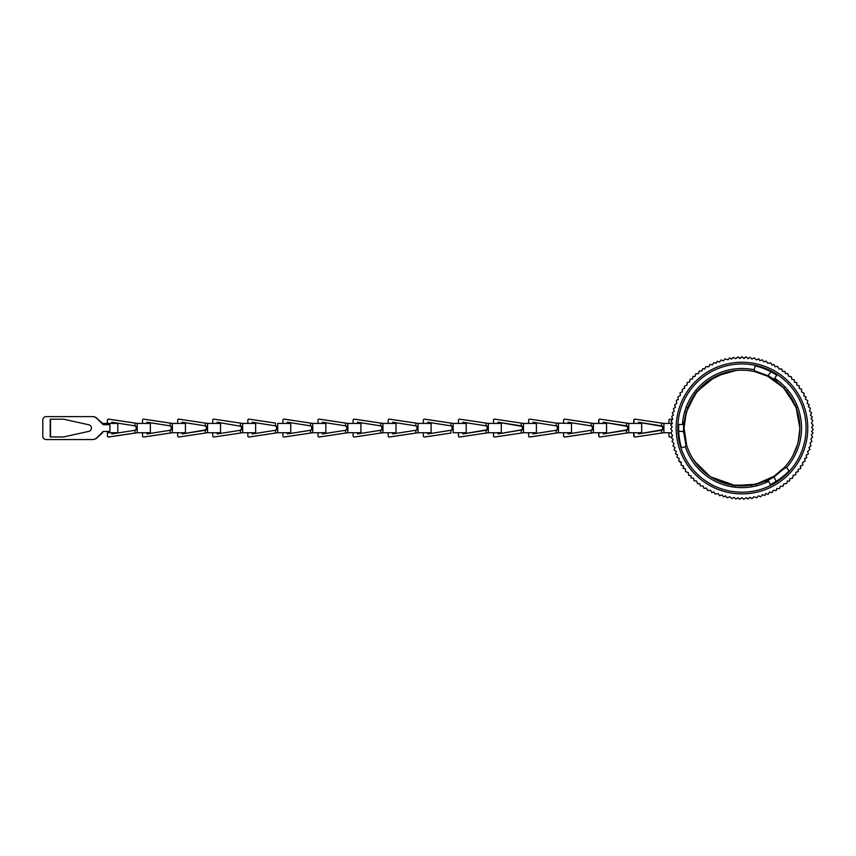 <?xml version="1.0" encoding="UTF-8"?>
<svg xmlns="http://www.w3.org/2000/svg" width="856" height="856" viewBox="0 0 856 856"><rect width="100%" height="100%" fill="white"/><g stroke="black" fill="none" stroke-linecap="round" stroke-linejoin="round"><path stroke-width="1.28" d="M745.843 356.931L744.281 358.397L745.843 356.931L743.714 358.386L741.949 356.695L740.194 358.386L738.065 356.931L735.529 358.653L733.314 357.348L731.473 359.145L729.751 357.872L728.007 359.766L725.086 358.846L723.47 360.858L721.052 359.959L719.554 362.056L717.082 361.296L716.247 363.265L713.744 362.644L712.492 364.891L709.956 364.41L708.832 366.732L705.772 366.689L704.798 369.075L702.712 368.594L701.877 371.033L699.298 371.001L698.592 373.484L695.575 373.986L695.04 376.501L692.9 376.394L692.493 378.94L689.947 379.358L689.701 381.926L687.186 382.493L687.079 385.072L684.254 386.259L684.65 388.367L682.221 389.223L682.414 391.802L680.038 392.797L680.392 395.354L677.824 397.024L678.337 399.549L676.336 400.298L676.775 403.326L674.624 404.749L675.438 407.199L673.372 408.74L674.325 411.137L672.356 412.795L673.447 415.128L671.671 416.326L672.805 419.173L671.04 421.056L672.399 423.249L670.751 425.229L672.249 426.77L670.697 428.835L672.292 430.857L670.869 433.008L672.634 435.511L671.361 437.748L673.191 439.567L671.939 441.3L673.982 443.579L672.977 445.955L675.01 447.549L674.143 449.978L676.261 451.444L675.545 453.915L677.535 454.729L676.936 457.232L679.204 458.463L678.765 460.999L681.098 462.09L681.108 465.15L683.505 466.081L683.056 468.179L685.506 468.992L685.506 471.56L688.363 472.673L688.545 475.24L691.07 475.743L690.995 477.883L693.542 478.247L694.002 480.783L696.57 480.997L697.64 483.875L699.759 483.576L700.508 486.037L703.086 485.951L703.985 488.369L706.553 488.134L707.591 490.499L710.651 490.37L711.839 492.649L713.829 491.868L715.145 494.094L718.163 493.602L719.618 495.742L722.047 494.886L723.62 496.929L725.449 495.806L727.129 497.764L730.018 496.758L731.816 498.599L734.063 497.347L735.978 499.08L738.15 497.689L739.563 499.283L741.949 497.668L743.746 499.305L746.325 497.657L747.93 499.08L749.835 497.347L752.082 498.599L753.89 496.758L756.779 497.764L758.459 495.806L760.845 496.78L762.396 494.725L764.847 495.549L765.735 493.602L768.217 494.308L769.544 492.093L772.058 492.649L773.257 490.37L776.317 490.499L776.852 488.423L779.42 488.68L780.34 486.272L782.919 486.379L783.689 483.918L786.718 483.501L787.327 480.997L789.467 481.179L789.938 478.643L792.495 478.29L793.223 475.315L795.748 474.802L795.898 472.234L798.391 471.56L798.06 469.452L800.52 468.66L800.392 466.081L802.8 465.15L802.521 462.593L805.143 460.999L804.693 458.463L806.727 457.767L806.149 455.253L808.353 453.915L807.636 451.444L809.937 449.411L808.899 447.549L810.921 445.955L810.043 443.023L811.97 441.3L810.803 439L812.622 437.17L811.328 434.944L813.029 433.008L811.584 431.435L813.189 429.412L811.659 427.337L813.147 425.229L811.499 423.249L812.793 420.478L811.017 418.605L812.323 416.904L810.45 415.128L811.542 412.795L809.573 411.137L810.365 408.173L808.289 406.654L809.273 404.749L807.122 403.326L807.797 400.833L805.325 399.024L806.085 397.013L803.773 395.857L804.148 393.311L801.484 391.802L801.687 389.223L799.258 388.367L799.301 385.789L796.829 385.072L796.722 382.493L794.582 382.354L794.347 379.786L791.811 379.347L791.426 376.8L788.44 376.116L787.884 373.601L785.305 373.484L785.07 371.354L782.502 371.365L781.667 368.915L779.099 369.075L777.623 366.4L775.065 366.732L773.942 364.41L771.93 365.138L770.689 362.869L767.65 363.265L766.259 361.093L763.809 361.874L762.289 359.788L759.882 360.708L758.812 358.846L756.458 359.884L754.147 357.872L751.868 359.071L750.006 357.284L747.802 358.6L746.421 356.963M741.467 357.016L740.975 357.551M740.504 358.043L739.616 358.397L738.065 356.931L736.813 357.755M736.385 358.268L735.529 358.653M736.845 357.722L738.065 356.931M744.281 358.397L743.714 358.386M748.369 358.653L747.802 358.6M802.521 462.593L805.143 460.999M805.132 460.956L804.811 460.047M802.671 463.139L802.8 465.15L802.671 463.139M800.809 467.975L800.52 468.66C798.627 468.949 798.627 468.949 800.52 468.66C798.627 468.949 798.627 468.949 800.52 468.66L800.799 467.965M800.852 468.179L800.392 466.081M784.331 467.494A57.876 57.876 0 0 1 735.197 485.555L710.919 476.931L732.319 485.149L751.322 485.192L764.344 481.447A57.876 57.876 0 0 1 686.63 445.088L684.072 428.075L686.277 412.271L695.543 393.482L708.725 380.685L725.428 372.606M729.665 484.635A57.876 57.876 0 0 1 728.456 484.357M799.825 428.984L798.252 441.503M797.353 444.82L793.138 455.092M797.931 442.798L798.841 438.711M786.439 467.676A59.567 59.567 0 0 0 774.691 378.309L776.734 375.206C770.111 370.862 762.963 367.748 755.27 365.865L754.008 369.739A59.567 59.567 0 0 0 682.489 424.597L678.776 424.383C678.327 432.334 679.204 440.08 681.408 447.645L685.41 446.8A59.567 59.567 0 0 0 768.677 481.307L770.347 484.624C777.419 481.072 783.689 476.428 789.168 470.714L786.439 467.676L784.631 468.104L784.342 467.483A57.876 57.876 0 0 0 799.836 428.075L796.198 407.873L786.728 391.395L787.092 390.785M687.957 407.221A57.876 57.876 0 0 1 697.34 391.203L687.796 407.638L684.533 420.788A57.876 57.876 0 0 1 783.475 387.757L795.106 405.188C798.22 412.421 799.793 420.061 799.836 428.075A57.876 57.876 0 0 0 776.97 381.99L774.691 378.309M784.631 468.104L774.027 477.006L773.985 476.278L784.342 467.483L773.985 476.278L756.105 484.196L735.197 485.555L720.666 481.896M709.496 476L700.668 468.639M699.063 466.948L692.504 458.153M694.441 461.138L709.785 476.193M686.245 412.367A57.876 57.876 0 0 1 686.277 412.271L685.71 411.854M700.304 387.886A57.876 57.876 0 0 1 700.989 387.18M732.822 370.916L737.091 370.402M735.882 370.52L716.868 375.912M714.813 376.95L697.34 391.203L696.731 390.882M754.008 369.739L755.281 371.097L754.874 371.654L767.682 376.233L783.475 387.757L784.117 387.479M683.644 423.035L683.537 431.381L685.945 445.024L686.63 445.088M806.074 428.075A64.125 64.125 0 0 1 741.949 492.2A64.125 64.125 0 0 1 677.824 428.075A64.125 64.125 0 0 1 741.949 363.95A64.125 64.125 0 0 1 806.074 428.075M807.764 428.075A65.816 65.816 0 0 1 741.949 493.891A65.816 65.816 0 0 1 676.144 428.075A65.816 65.816 0 0 1 741.949 362.259A65.816 65.816 0 0 1 807.764 428.075M755.281 371.097L768.292 375.827L775.472 380.096M684.533 420.788L682.489 424.597M766.741 481.083L774.027 477.006L776.189 481.329M768.677 481.307L764.344 481.447M685.41 446.8L685.945 445.024M681.376 462.593L679.183 461.566M681.248 465.183L682.082 465.364M683.056 468.179L683.388 468.66C685.271 468.949 685.271 468.949 683.388 468.66C685.271 468.949 685.271 468.949 683.388 468.66C685.271 468.949 685.271 468.949 683.388 468.66C685.271 468.949 685.271 468.949 683.388 468.66L683.505 466.081M670.109 437.009L671.596 436.795L670.109 437.009A1.016 1.016 0 0 1 668.943 436.014L668.943 432.729L668.943 436.014M672.206 423.42L663.839 423.42L635.173 419.14A1.016 1.016 -90 0 0 635.024 419.13L634.981 419.13A1.016 1.016 90 0 0 633.964 420.135L633.964 423.42M662.544 426.341L638.394 422.254L662.726 426.459M661.752 430.247L638.394 433.928L661.806 430.247L663.689 428.043L661.752 425.903L638.394 422.222L638.394 423.42M633.964 432.729L633.964 436.014A1.016 1.016 90 0 0 634.981 437.02L635.024 437.02A1.016 1.016 -90 0 0 635.173 437.009L663.839 432.729L671.125 432.729M662.726 429.691L638.394 433.896L662.544 429.808M661.806 430.247L663.689 428.043L661.806 425.903L638.394 422.222M638.394 432.729L638.394 433.928M635.024 437.02A1.016 1.016 -90 0 1 634.018 436.014L634.018 432.729M598.847 432.729L598.847 436.014A1.016 1.016 90 0 0 599.874 437.02A1.016 1.016 -90 0 0 600.035 437.009L628.7 432.729L641.668 432.729L641.668 423.42L628.7 423.42L600.035 419.14A1.016 1.016 -90 0 0 599.885 419.13A1.016 1.016 90 0 0 598.847 420.135L598.847 423.42M627.716 429.691L603.266 433.917L626.688 430.247L628.55 428.054L626.667 425.903L603.266 422.222L627.716 426.459M626.688 430.247L628.55 428.054L626.688 425.903L603.266 422.222L603.266 423.42M626.581 430.247L627.491 429.862M627.491 426.288L626.56 425.903M626.56 430.247L603.266 433.917L603.266 432.729M603.266 422.233L626.581 425.903M599.788 419.13L599.767 419.13A1.016 1.016 90 0 0 598.751 420.135L598.772 423.42L598.751 420.135A1.016 1.016 -90 0 1 599.821 419.13L599.885 419.13A1.016 1.016 -90 0 0 598.879 420.135L598.879 423.42M591.25 433.061L564.821 437.009A1.016 1.016 90 0 1 564.628 437.02A1.016 1.016 -90 0 0 564.821 437.009L593.347 432.729L606.562 432.729L606.562 423.42L593.347 423.42L564.778 419.14A1.016 1.016 -90 0 0 564.65 419.13A1.016 1.016 90 0 1 564.778 419.14L591.25 423.089M593.625 423.42L564.981 419.14A1.016 1.016 90 0 0 564.832 419.13A1.016 1.016 -90 0 0 564.853 419.13L564.874 419.13A1.016 1.016 -90 0 1 565.024 419.14L564.981 419.14M593.625 432.729L564.981 437.009A1.016 1.016 90 0 1 564.832 437.02A1.016 1.016 -90 0 0 565.024 437.009L591.442 433.061M567.999 432.729L567.999 433.928L591.41 430.247L593.208 428.054L591.41 425.903L567.999 422.222L567.999 423.42M564.671 437.02L564.628 437.02A1.016 1.016 90 0 1 563.623 436.014L563.623 432.729M529.682 437.02L529.671 437.02A1.016 1.016 90 0 1 529.65 437.02A1.016 1.016 -90 0 0 529.832 437.009A1.016 1.016 90 0 1 529.671 437.02L529.629 437.02A1.016 1.016 -90 0 0 529.778 437.009L558.401 432.729L571.498 432.729L571.498 423.42L556.218 423.089L558.422 423.42L558.454 432.729L529.768 437.009A1.016 1.016 90 0 1 528.612 436.014L528.612 432.729M557.577 429.691L558.262 428.064L557.577 426.459M533.053 423.42L533.053 422.233M556.282 423.089L529.832 419.14A1.016 1.016 -90 0 0 529.671 419.13L529.629 419.13A1.016 1.016 90 0 1 529.821 419.14L556.272 423.089M494.597 437.02L494.618 437.02A1.016 1.016 90 0 0 494.608 437.02A1.016 1.016 -90 0 1 493.602 436.014A1.016 1.016 90 0 0 494.597 437.02A1.016 1.016 -90 0 0 494.768 437.009L523.423 432.729L536.402 432.729L536.402 423.42L523.423 423.42L494.768 419.14A1.016 1.016 -90 0 0 494.618 419.13A1.016 1.016 90 0 0 493.58 420.135L493.602 423.42L493.58 420.135A1.016 1.016 -90 0 1 494.618 419.13L494.597 419.13M497.989 423.42L497.989 422.222L521.411 425.903L523.284 428.054L521.186 430.279L522.535 429.691L523.284 428.054L521.411 425.903L497.989 422.222L522.46 426.459M522.46 429.691L497.989 433.928L497.989 432.729M497.989 422.233L522.224 426.288M497.989 433.917L522.224 429.862M493.602 432.729L493.602 436.014L493.58 432.729M459.447 437.02L459.479 437.02A1.016 1.016 -90 0 1 459.458 437.02A1.016 1.016 90 0 0 459.458 437.02A1.016 1.016 -90 0 1 458.442 436.014L458.442 432.729L458.463 436.014A1.016 1.016 90 0 0 459.479 437.02A1.016 1.016 -90 0 1 458.463 436.014A1.016 1.016 90 0 0 459.469 437.02A1.016 1.016 -90 0 0 459.629 437.009L488.273 432.729L501.316 432.729L501.316 423.42L488.273 423.42L459.629 419.14A1.016 1.016 -90 0 0 459.479 419.13A1.016 1.016 -90 0 1 459.469 419.13A1.016 1.016 90 0 0 458.463 420.135L458.442 423.42L458.463 420.135A1.016 1.016 -90 0 1 459.458 419.13A1.016 1.016 90 0 0 458.442 420.135L458.463 423.42L458.442 420.135A1.016 1.016 -90 0 1 459.479 419.13L459.447 419.13M487.396 429.691L462.85 433.928L487.139 429.894M487.139 429.915L487.139 426.235L486.262 425.903L462.85 422.222L486.262 425.903L488.134 428.064L486.069 430.279L487.417 429.691L488.134 428.064L486.283 425.903L487.396 426.459M462.85 422.222L486.262 425.903L462.85 422.222L462.85 423.42M453.124 432.729L466.21 432.729L466.21 423.42L453.124 423.42L424.501 419.14A1.016 1.016 -90 0 0 424.351 419.13A1.016 1.016 90 0 1 424.49 419.14L453.134 423.42M452.289 429.691L452.985 428.064L452.289 426.459M424.394 437.02L424.341 437.02A1.016 1.016 90 0 1 424.362 437.02A1.016 1.016 -90 0 0 424.544 437.009A1.016 1.016 90 0 1 424.383 437.02L424.351 437.02A1.016 1.016 -90 0 0 424.501 437.009L450.994 433.061L424.49 437.009A1.016 1.016 90 0 1 423.335 436.014L423.335 432.729M427.754 432.729L427.754 433.928L427.722 432.729L427.722 433.928L451.144 430.247L452.985 428.064L451.144 425.903L427.722 422.222L427.754 423.42M417.995 432.729L389.373 437.009L418.017 432.729L431.114 432.729L431.114 423.42L417.995 423.42L389.373 419.14A1.016 1.016 -90 0 0 389.245 419.13A1.016 1.016 90 0 1 389.448 419.14L415.898 423.089L389.469 419.14A1.016 1.016 -90 0 0 389.309 419.13L389.32 419.13M418.103 432.729L389.448 437.009A1.016 1.016 90 0 1 389.298 437.02A1.016 1.016 -90 0 0 389.469 437.009L415.92 433.061M417.182 429.691L417.856 428.054L417.182 426.459M418.103 423.42L415.898 423.089M392.679 422.233L392.679 423.42L392.69 422.233M382.889 432.729L354.266 437.009L382.921 432.729L396.018 432.729L396.018 423.42L382.889 423.42L354.266 419.14A1.016 1.016 -90 0 0 354.138 419.13A1.016 1.016 90 0 1 354.266 419.14L382.921 423.42M383.017 423.42L354.384 419.14A1.016 1.016 -90 0 0 354.224 419.13A1.016 1.016 90 0 1 354.363 419.14L380.802 423.089M383.017 432.729L380.824 433.061M357.498 432.729L357.498 433.928L380.92 430.247L382.75 428.054L380.92 425.903L357.498 422.222L357.498 423.42M354.138 437.02L354.117 437.02A1.016 1.016 -90 0 0 354.288 437.009A1.016 1.016 90 0 1 353.111 436.014L353.111 432.729M347.793 432.729L319.181 437.009L347.825 432.729L360.922 432.729L360.922 423.42L347.793 423.42L319.181 419.14A1.016 1.016 -90 0 0 319.053 419.13A1.016 1.016 90 0 1 319.267 419.14L345.706 423.089L319.288 419.14A1.016 1.016 -90 0 0 319.127 419.13L319.138 419.13M347.921 432.729L345.728 433.061M346.98 429.691L347.654 428.054L345.824 425.903L322.402 422.222L322.402 423.42M347.921 423.42L345.706 423.089M322.487 422.233L322.487 423.42L322.509 422.233M325.826 423.42L312.718 423.42L284.085 419.14A1.016 1.016 -90 0 0 283.946 419.13A1.016 1.016 90 0 1 284.085 419.14L312.74 423.42L312.761 432.729L325.826 432.729L325.826 423.42M312.815 423.42L284.181 419.14A1.016 1.016 -90 0 0 284.021 419.13A1.016 1.016 90 0 1 284.16 419.14L310.61 423.089M311.894 429.691L312.568 428.054L311.894 426.459M284.031 437.02L284.01 437.02A1.016 1.016 -90 0 0 284.181 437.009L310.621 433.061L284.16 437.009A1.016 1.016 90 0 1 284.01 437.02A1.016 1.016 -90 0 0 284.031 437.02A1.016 1.016 90 0 1 283.989 437.02L283.935 437.02A1.016 1.016 -90 0 0 284.106 437.009L312.718 432.729L284.106 437.009A1.016 1.016 90 0 1 282.929 436.014L282.929 432.729M287.316 432.729L287.316 433.928L310.739 430.247L312.568 428.054L310.739 425.903L287.316 422.222L287.316 423.42M277.644 432.729L249.01 437.009A1.016 1.016 90 0 1 248.861 437.02A1.016 1.016 -90 0 0 249.021 437.009L277.654 432.729L290.73 432.729L290.73 423.42L277.654 423.42M276.809 429.691L277.505 428.064L276.809 426.459M247.844 423.42L247.844 420.135A1.016 1.016 90 0 1 249.053 419.14L275.504 423.089L249.064 419.14A1.016 1.016 -90 0 0 248.871 419.13A1.016 1.016 90 0 1 249.01 419.14L275.461 423.089L249.021 419.14A1.016 1.016 -90 0 0 248.861 419.13L248.914 419.13M252.274 432.729L252.274 433.928L252.242 432.729L252.231 433.928L275.664 430.247L277.505 428.064L275.664 425.903L252.231 422.222L252.274 423.42L252.242 422.222L252.231 423.42M213.786 437.02L213.786 437.02A1.016 1.016 -90 0 1 212.769 436.014L212.769 432.729L212.769 436.014A1.016 1.016 90 0 0 213.786 437.02L213.786 437.02A1.016 1.016 -90 0 1 212.769 436.014L212.769 432.729L212.769 436.014A1.016 1.016 90 0 0 213.786 437.02A1.016 1.016 -90 0 0 213.936 437.009L242.58 432.729L255.634 432.729L255.634 423.42L242.58 423.42L213.936 419.14A1.016 1.016 -90 0 0 213.786 419.13L213.786 419.13A1.016 1.016 90 0 0 212.769 420.135A1.016 1.016 -90 0 1 213.786 419.13L213.786 419.13A1.016 1.016 90 0 0 212.769 420.135L212.769 423.42L212.769 420.135A1.016 1.016 -90 0 1 213.786 419.13L213.786 419.13M217.156 422.222L241.734 426.459L217.156 422.222L217.156 423.42M241.734 429.691L240.59 430.247L242.441 428.064L241.734 426.459M240.654 425.924L242.441 428.064L240.386 430.279L241.456 429.905L241.264 426.127M217.156 433.928L240.386 430.279L217.156 433.928L217.156 432.729M178.669 437.02L178.711 437.02A1.016 1.016 -90 0 1 178.679 437.02A1.016 1.016 90 0 0 178.679 437.02A1.016 1.016 -90 0 1 177.663 436.014L177.663 432.729L177.695 436.014A1.016 1.016 90 0 0 178.669 437.02L178.701 437.02A1.016 1.016 -90 0 1 177.695 436.014A1.016 1.016 90 0 0 178.701 437.02A1.016 1.016 -90 0 0 178.861 437.009L207.505 432.729L220.538 432.729L220.538 423.42L207.505 423.42L178.861 419.14A1.016 1.016 -90 0 0 178.711 419.13A1.016 1.016 -90 0 1 178.69 419.13L178.701 419.13A1.016 1.016 90 0 0 177.684 420.135L177.663 423.42L177.684 420.135A1.016 1.016 -90 0 1 178.679 419.13A1.016 1.016 90 0 0 177.663 420.135L177.695 423.42L177.663 420.135A1.016 1.016 -90 0 1 178.711 419.13L178.669 419.13M206.617 429.691L182.082 433.928L206.36 429.894M206.36 429.915L206.36 426.235L205.472 425.903L182.082 422.222L205.472 425.903L207.366 428.064L205.301 430.279L206.649 429.691L207.366 428.064L205.504 425.903L206.617 426.459M182.082 422.222L205.483 425.903L182.082 422.222L182.082 423.42M172.302 432.729L185.442 432.729L185.442 423.42L172.302 423.42L143.712 419.14L172.334 423.42M172.431 423.42L143.797 419.14A1.016 1.016 -90 0 0 143.637 419.13A1.016 1.016 90 0 1 143.776 419.14L170.226 423.089M172.431 432.729L143.776 437.009A1.016 1.016 90 0 1 143.626 437.02A1.016 1.016 -90 0 0 143.797 437.009L170.248 433.061M146.932 433.928L146.932 432.729L146.911 433.928L170.333 430.247L172.163 428.054L170.333 425.903L146.911 422.222L146.911 423.42L146.932 422.222M143.562 437.02L143.541 437.02A1.016 1.016 -90 0 0 143.712 437.009L170.151 433.061L143.69 437.009A1.016 1.016 90 0 1 142.524 436.014L142.524 432.729M111.976 433.906L111.976 432.729L107.407 432.729L107.407 436.014A1.016 1.016 90 0 0 108.423 437.02L108.423 437.02A1.016 1.016 -90 0 0 108.466 437.02A1.016 1.016 90 0 0 108.573 437.009L137.142 432.729L150.356 432.729L150.356 423.42L137.142 423.42L108.573 419.14A1.016 1.016 90 0 1 108.605 419.13A1.016 1.016 -90 0 0 108.466 419.13A1.016 1.016 90 0 1 108.573 419.14L108.616 419.14A1.016 1.016 90 0 1 108.755 419.14L137.409 423.42M137.409 432.729L108.755 437.009A1.016 1.016 90 0 1 108.605 437.02A1.016 1.016 -90 0 0 108.798 437.009L135.227 433.061M112.018 423.42L112.018 422.254M135.227 423.089L108.798 419.14A1.016 1.016 -90 0 0 108.626 419.13L108.648 419.13M107.407 432.729L117.807 432.729L117.818 423.42L102.624 423.42L102.624 424.127L102.26 423.067L102.26 423.763M102.634 432.729L97.242 437.577A6.752 6.741 90 0 1 92.48 439.545L46.417 439.545M117.807 432.729L112.018 432.729L112.018 433.896M92.48 439.545L92.544 439.545A6.752 6.741 -90 0 0 97.306 437.577L98.75 435.897M92.48 416.605A6.752 6.741 90 0 1 97.242 418.573L98.986 420.296L97.306 418.573A6.752 6.741 -90 0 0 92.544 416.605L46.171 416.605A3.371 3.371 90 0 0 42.8 419.975L42.8 436.175A3.371 3.371 90 0 0 46.171 439.545L92.266 439.545A6.752 6.741 -90 0 0 97.081 437.577L103.202 431.445M98.825 420.146L102.26 423.067M50.472 436.935L50.472 419.215L63.708 419.215L50.215 419.215L50.215 436.935L63.708 436.935L50.472 436.935M50.515 436.935L50.515 419.215M111.836 433.928L111.836 432.729L111.794 433.928L135.205 430.247L137.003 428.054L135.205 425.903L111.794 422.222L111.794 423.42L111.836 422.222M108.466 437.02A1.016 1.016 -90 0 0 108.616 437.009L135.034 433.061M135.034 423.089L108.616 419.14M108.423 419.13L108.466 419.13A1.016 1.016 -90 0 0 108.445 419.13A1.016 1.016 90 0 0 107.407 420.135L107.407 423.42M92.309 439.545L92.266 439.545A6.752 6.741 90 0 0 97.038 437.577L103.159 431.445L109.9 431.445L109.9 424.704L103.159 424.704L97.038 418.573A6.752 6.741 90 0 0 92.266 416.605L92.309 416.605A6.752 6.741 -90 0 1 97.081 418.573L97.038 418.573M63.708 436.935L88.778 431.37A3.371 3.371 -90 0 0 88.778 424.779L63.708 419.215M103.202 424.704L97.081 418.573M50.258 419.215L50.258 436.935M111.976 422.243L111.976 423.42M143.541 419.13L143.562 419.13A1.016 1.016 -90 0 0 143.551 419.13A1.016 1.016 90 0 1 143.69 419.14A1.016 1.016 -90 0 0 143.562 419.13A1.016 1.016 90 0 0 142.524 420.135L142.524 423.42M147.029 423.42L147.029 422.233L147.007 423.42M147.029 433.917L147.029 432.729L147.007 433.917M182.082 432.729L182.082 433.928L205.28 430.279L182.082 433.928M212.769 423.42L212.769 420.135L212.769 423.42M248.914 437.02L248.861 437.02A1.016 1.016 90 0 1 248.882 437.02A1.016 1.016 -90 0 0 249.064 437.009A1.016 1.016 90 0 1 248.903 437.02A1.016 1.016 -90 0 0 248.871 437.02A1.016 1.016 90 0 1 247.844 436.014L247.844 432.729M249.064 437.009L275.504 433.061L249.01 437.009M252.285 433.928L252.285 432.729M252.285 423.42L252.285 422.222M284.01 419.13L284.031 419.13A1.016 1.016 90 0 0 283.989 419.13L283.935 419.13A1.016 1.016 90 0 0 282.929 420.135L282.929 423.42M287.327 423.42L287.327 422.222M287.402 423.42L287.402 422.233L287.391 423.42M287.327 433.928L287.327 432.729M287.402 433.917L287.402 432.729L287.391 433.917M322.402 432.729L322.402 433.928L345.824 430.247L347.654 428.054M319.138 437.02L319.117 437.02A1.016 1.016 -90 0 0 319.288 437.009A1.016 1.016 90 0 1 319.117 437.02A1.016 1.016 -90 0 0 319.138 437.02A1.016 1.016 90 0 1 319.085 437.02L319.031 437.02A1.016 1.016 -90 0 0 319.202 437.009A1.016 1.016 90 0 1 318.015 436.014L318.015 432.729M322.423 433.928L322.423 432.729M318.015 423.42L318.015 420.135A1.016 1.016 90 0 1 319.181 419.14L347.825 423.42M322.423 423.42L322.423 422.222M322.509 433.917L322.509 432.729L322.487 433.917M354.117 419.13L354.138 419.13A1.016 1.016 -90 0 0 354.127 419.13A1.016 1.016 90 0 0 353.111 420.135L353.111 423.42M357.519 423.42L357.519 422.222M357.605 423.42L357.605 422.233L357.583 423.42M357.519 433.928L357.519 432.729M357.605 433.917L357.605 432.729L357.583 433.917M392.594 432.729L392.594 433.928L416.027 430.247L417.856 428.054L416.027 425.903L392.594 422.222L392.594 423.42M389.32 437.02L389.298 437.02A1.016 1.016 90 0 1 389.277 437.02L389.223 437.02A1.016 1.016 -90 0 0 389.394 437.009A1.016 1.016 90 0 1 388.207 436.014L388.207 432.729M392.615 433.928L392.615 432.729M388.207 423.42L388.207 420.135A1.016 1.016 90 0 1 389.373 419.14L418.017 423.42M392.615 423.42L392.615 422.222M392.69 433.917L392.69 432.729L392.679 433.917M424.394 419.13L424.351 419.13A1.016 1.016 90 0 1 424.533 419.14L450.984 423.089L424.544 419.14A1.016 1.016 -90 0 0 424.383 419.13L424.351 419.13A1.016 1.016 90 0 0 423.335 420.135L423.335 423.42M427.765 423.42L427.765 422.222M427.765 433.928L427.765 432.729M462.85 432.729L462.85 433.928L486.058 430.279L462.85 433.928M493.516 423.42L493.516 420.135A1.016 1.016 -90 0 1 494.533 419.13L494.511 419.13A1.016 1.016 90 0 0 493.495 420.135L493.495 423.42M493.516 432.729L493.516 436.014A1.016 1.016 -90 0 0 494.533 437.02A1.016 1.016 -90 0 1 494.533 437.02L494.511 437.02A1.016 1.016 90 0 0 494.522 437.02A1.016 1.016 90 0 1 493.495 436.014L493.495 432.729M533.042 432.729L533.042 433.928L533.01 432.729L532.999 433.928L556.421 430.247L558.262 428.064L556.421 425.903L532.999 422.222L532.999 423.42L533.01 422.222L533.042 423.42M528.612 423.42L528.612 420.135A1.016 1.016 90 0 1 529.768 419.14L556.218 423.089L529.778 419.14A1.016 1.016 -90 0 0 529.629 419.13L529.682 419.13M529.832 437.009L556.282 433.061L529.832 437.009M533.053 433.917L533.053 432.729M564.671 419.13L564.628 419.13A1.016 1.016 90 0 0 563.623 420.135L563.623 423.42M568.042 423.42L568.042 422.222M568.245 423.42L568.245 422.254L568.202 423.42M591.442 423.089L565.024 419.14M568.042 433.928L568.042 432.729M568.245 433.896L568.245 432.729L568.202 433.896M599.767 437.02L599.788 437.02A1.016 1.016 90 0 0 599.778 437.02A1.016 1.016 -90 0 1 598.772 436.014L598.751 432.729L598.772 436.014A1.016 1.016 90 0 0 599.767 437.02A1.016 1.016 -90 0 0 599.821 437.02L599.885 437.02A1.016 1.016 -90 0 1 598.879 436.014L598.879 432.729M626.667 430.247L603.266 433.928M635.024 419.13A1.016 1.016 -90 0 0 634.018 420.135L634.018 423.42M633.815 423.42L633.815 420.135A1.016 1.016 -90 0 1 634.831 419.13L634.778 419.13A1.016 1.016 90 0 0 633.772 420.135L633.772 423.42M634.906 437.02A1.016 1.016 -90 0 1 634.831 437.02L634.778 437.02A1.016 1.016 90 0 0 634.799 437.02A1.016 1.016 90 0 1 633.772 436.014L633.772 432.729M633.815 432.729L633.815 436.014A1.016 1.016 -90 0 0 634.831 437.02M668.943 423.42L668.943 420.135A1.016 1.016 0 0 1 670.109 419.14L672.409 419.483M683.441 427.733L684.072 428.075M678.712 431.103L684.19 431.713M796.775 407.51L796.198 407.873L799.59 422.746M796.219 407.938L795.106 405.188L795.78 405.049M770.946 371.793L767.682 376.233L754.885 371.654M687.079 407.627L687.796 407.638M695.093 392.968L695.543 393.482L697.854 390.593M751.675 485.812L751.322 485.192M732.351 485.834L732.319 485.149L721.373 482.174M734.972 486.208L735.197 485.555L756.105 484.196L756.03 484.892M663.903 423.42L663.903 432.729M661.592 433.061L661.592 430.279M661.592 425.871L661.592 423.089M628.753 423.42L628.753 432.729M593.401 423.42L593.401 432.729M591.196 433.061L591.196 430.279M591.196 425.871L591.196 423.089M523.487 423.42L523.487 432.729M521.208 433.061L521.208 430.279M521.208 425.871L521.208 423.089M488.337 423.42L488.337 432.729M453.177 423.42L453.177 432.729M450.941 433.061L450.941 430.279M450.941 425.871L450.941 423.089M418.049 423.42L418.049 432.729M382.942 423.42L382.942 432.729M380.717 433.061L380.717 430.279M380.717 425.871L380.717 423.089M347.846 423.42L347.846 432.729M310.535 433.061L310.535 430.279M310.535 425.871L310.535 423.089M277.697 423.42L277.697 432.729M242.633 423.42L242.633 432.729M240.386 433.061L240.386 430.279M240.386 425.871L240.386 423.089M205.28 430.279L205.301 433.061M207.569 423.42L207.569 432.729M205.28 425.871L205.301 423.089M172.356 423.42L172.356 432.729M170.13 433.061L170.13 430.279M170.13 425.871L170.13 423.089M137.195 423.42L137.195 432.729M102.26 432.387L102.26 433.083M134.991 433.061L134.991 430.279M134.991 425.871L134.991 423.089M275.461 433.061L275.461 430.279M275.461 425.871L275.461 423.089M345.621 433.061L345.621 430.279M345.621 425.871L345.621 423.089M415.823 433.061L415.823 430.279M415.823 425.871L415.823 423.089M486.08 433.061L486.08 430.279M486.08 425.871L486.08 423.089M556.218 433.061L556.218 430.279M556.218 425.871L556.218 423.089M626.474 433.061L626.474 430.279M626.474 425.871L626.474 423.089M795.106 405.188L794.175 403.123M798.37 415.128L797.621 412.239M707.452 381.594L697.34 391.203M699.192 389.063L703.15 385.125M705.194 383.36L707.527 381.541M695.543 393.482L686.277 412.271M662.544 429.958L662.544 426.192M627.491 429.937L627.491 426.213M592.395 429.808L592.395 426.341M557.32 429.883L557.32 426.267M522.224 429.926L522.224 426.224M452.043 429.883L452.043 426.267M416.936 429.862L416.936 426.277M381.84 429.862L381.84 426.288M346.744 429.862L346.744 426.288M311.659 429.873L311.659 426.277M276.552 429.883L276.552 426.267M171.264 429.862L171.264 426.288M136.179 429.819L136.179 426.331"/></g></svg>
